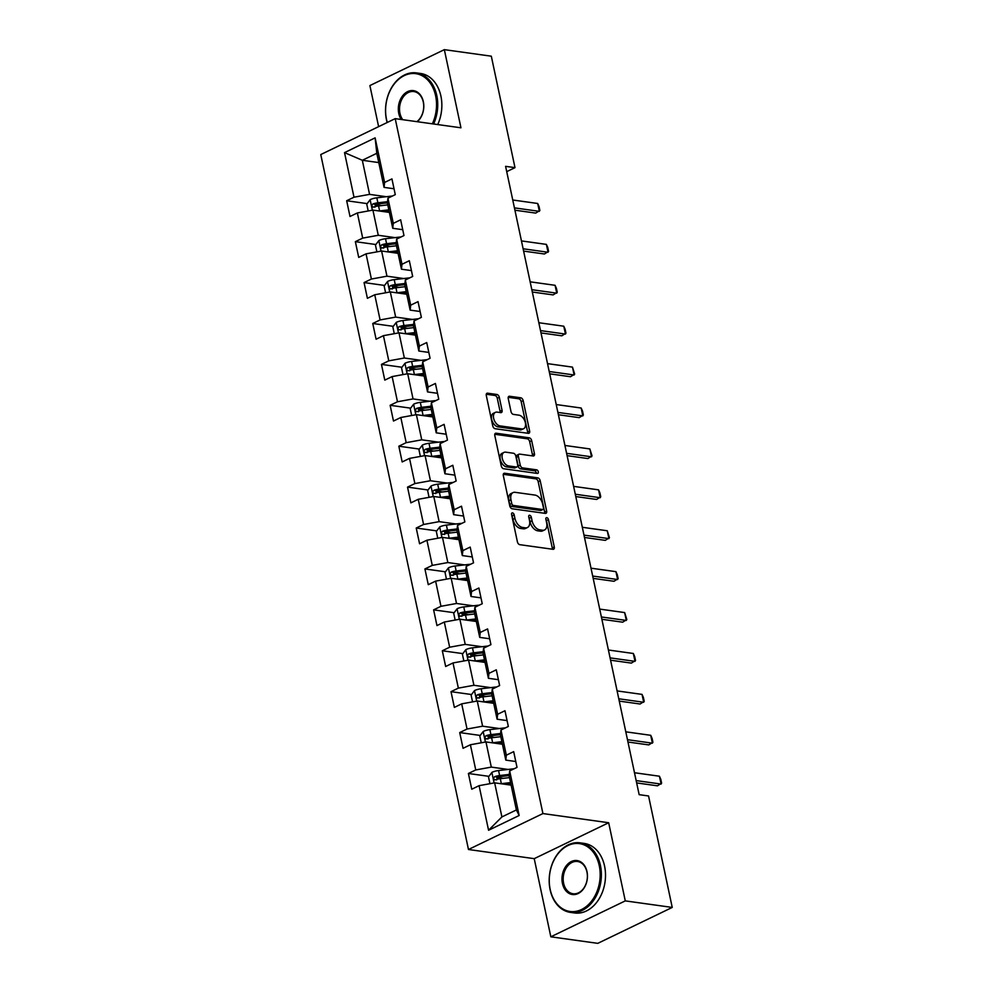 <?xml version="1.0" encoding="UTF-8"?>
<svg xmlns="http://www.w3.org/2000/svg" width="993" height="993" viewBox="0 0 993 993"><rect width="100%" height="100%" fill="white"/><g stroke="black" fill="none" stroke-linecap="round" stroke-linejoin="round"><path stroke-width="1.49" d="M512.5 512.872A1.924 1.167 64.2 0 0 512.04 512.934A1.924 1.167 64.2 0 0 511.581 514.486L517.403 541.843A2.756 1.676 64.2 0 0 519.786 544.673L552.977 549.303A2.756 1.676 64.2 0 0 553.635 549.203A2.756 1.676 64.2 0 0 554.28 546.982L548.459 519.637A1.924 1.167 64.2 0 0 546.795 517.651A1.924 1.167 64.2 0 0 546.336 517.713A1.924 1.167 64.2 0 0 545.877 519.277L546.634 522.814A8.825 5.35 64.2 0 1 544.574 529.939A8.825 5.35 64.2 0 1 542.488 530.225L539.72 529.84A8.825 5.35 64.2 0 1 532.062 520.779L531.317 517.241A1.924 1.167 64.2 0 0 529.641 515.255A1.924 1.167 64.2 0 0 529.182 515.317A1.924 1.167 64.2 0 0 528.735 516.881L529.492 520.419A8.825 5.35 64.2 0 1 527.42 527.544A8.825 5.35 64.2 0 1 525.334 527.842L522.566 527.444A8.825 5.35 64.2 0 1 514.92 518.396L514.163 514.846A1.924 1.167 64.2 0 0 512.5 512.872M499.293 397.312A2.756 1.676 64.2 0 0 496.91 394.482L487.588 393.191A2.756 1.676 64.2 0 0 486.942 393.278A2.756 1.676 64.2 0 0 486.297 395.499L492.751 425.885A2.756 1.676 64.2 0 0 495.147 428.715L528.326 433.333A2.756 1.676 64.2 0 0 528.984 433.246A2.756 1.676 64.2 0 0 529.629 431.024L523.174 400.651A2.756 1.676 64.2 0 0 520.779 397.808L509.533 396.244A2.756 1.676 64.2 0 0 508.888 396.344A2.756 1.676 64.2 0 0 508.242 398.565L510.998 411.561A2.756 1.676 64.2 0 0 513.393 414.391L518.967 415.173A7.373 4.468 64.2 0 1 524.999 421.417A7.373 4.468 64.2 0 1 523.634 428.703A7.373 4.468 64.2 0 1 521.896 428.939L500.05 425.898A7.373 4.468 64.2 0 1 494.017 419.654A7.373 4.468 64.2 0 1 495.383 412.368A7.373 4.468 64.2 0 1 497.121 412.12L500.757 412.629A2.756 1.676 64.2 0 0 501.415 412.542A2.756 1.676 64.2 0 0 502.061 410.32L499.293 397.312L497.282 398.292A2.756 1.676 64.2 0 0 494.886 395.462L486.272 394.258M460.951 127.799L444.343 49.65L491.312 56.191L514.995 167.643L505.598 166.34L639.157 794.661L648.553 795.976L672.236 907.428L625.28 900.887L608.672 822.738L542.923 813.565L395.214 118.639L460.951 127.799M504.605 473.239A2.756 1.676 64.2 0 0 503.96 473.338A2.756 1.676 64.2 0 0 503.314 475.56L509.769 505.934A2.756 1.676 64.2 0 0 512.165 508.764L545.343 513.393A2.756 1.676 64.2 0 0 546.001 513.294A2.756 1.676 64.2 0 0 546.646 511.072L540.192 480.699A2.756 1.676 64.2 0 0 537.796 477.869L504.605 473.239L503.476 473.785M501.254 465.903L494.799 435.53A2.756 1.676 64.2 0 1 495.445 433.308A2.756 1.676 64.2 0 1 496.103 433.221L529.294 437.839A2.756 1.676 64.2 0 1 531.677 440.669L534.445 453.677A2.756 1.676 64.2 0 1 533.8 455.899A2.756 1.676 64.2 0 1 533.142 455.986L519.687 454.111A2.756 1.676 64.2 0 0 519.041 454.198A2.756 1.676 64.2 0 0 518.396 456.432L520.22 465.047A2.756 1.676 64.2 0 0 522.616 467.889L536.63 469.838A1.924 1.167 64.2 0 1 538.206 471.476A1.924 1.167 64.2 0 1 537.846 473.376A1.924 1.167 64.2 0 1 537.387 473.438L503.65 468.733A2.756 1.676 64.2 0 1 501.254 465.903M542.923 813.565L468.473 849.499L320.764 154.56L395.214 118.639M367.187 203.615L346.669 200.747L350.008 216.486L357.356 212.949L362.706 238.121L355.357 241.659L358.709 257.398L366.045 253.848L371.394 279.033L364.059 282.571L367.398 298.31L374.746 294.76L380.096 319.932L372.747 323.482L376.099 339.221L383.435 335.671L388.784 360.844L381.449 364.394L384.787 380.12L392.136 376.583L397.485 401.755L390.137 405.305L393.489 421.032L400.824 417.494L406.187 442.667L398.838 446.205L402.177 461.944L409.526 458.394L414.875 483.579L407.527 487.116L410.879 502.855L418.227 499.305L423.577 524.49L416.228 528.028L419.567 543.767L426.916 540.217L432.265 565.389L424.917 568.939L428.268 584.666L435.617 581.128L440.966 606.301L433.618 609.851L436.957 625.578L444.305 622.04L449.655 647.213L442.319 650.763L445.658 666.489L453.007 662.952L458.356 688.124L451.008 691.662L454.36 707.401L461.695 703.851L467.045 729.036L459.709 732.573L463.048 748.312L470.397 744.762L475.746 769.947L468.398 773.485L471.749 789.224L479.085 785.674L488.568 830.26L519.153 815.501L516.385 809.94L509.136 775.843L509.67 770.916L517.018 767.378L513.679 751.639L506.331 755.189L505.797 760.117L500.447 734.944L500.981 730.004L508.329 726.466L504.978 710.727L497.63 714.277L497.096 719.205L491.746 694.033L492.28 689.105L499.628 685.555L496.289 669.816L488.941 673.366L488.407 678.293L483.057 653.121L483.591 648.193L490.927 644.643L487.588 628.917L480.24 632.454L479.706 637.382L474.356 612.209L474.89 607.282L482.238 603.732L478.887 588.005L471.551 591.543L471.017 596.483L465.667 571.298L466.201 566.37L473.537 562.832L470.198 547.093L462.85 550.631L462.316 555.571L456.966 530.386L457.5 525.458L464.848 521.921L461.497 506.182L454.161 509.732L453.627 514.659L448.265 489.487L448.811 484.547L456.147 481.009L452.808 465.27L445.46 468.82L444.926 473.748L439.576 448.575L440.11 443.648L447.458 440.098L444.107 424.359L436.771 427.909L436.225 432.836L430.875 407.664L431.409 402.736L438.757 399.186L435.418 383.459L428.07 386.997L427.536 391.925L422.186 366.752L422.72 361.824L430.068 358.274L426.717 342.548L419.369 346.085L418.835 351.026L413.485 325.841L414.019 320.913L421.367 317.375L418.028 301.636L410.68 305.174L410.146 310.114L404.796 284.941L405.33 280.001L412.678 276.464L409.327 260.725L401.979 264.275L401.445 269.202L396.095 244.03L396.629 239.09L403.977 235.552L400.638 219.813L393.29 223.363L392.756 228.291L387.407 203.118L387.94 198.19L395.276 194.64L391.937 178.901L384.589 182.451L384.055 187.379L376.806 153.294L362.321 160.283L369.57 194.367L386.339 196.713M346.669 200.747L354.004 197.21L344.534 152.624L375.118 137.866L384.589 182.451M387.94 198.19L393.29 223.363M396.629 239.09L401.979 264.275M405.33 280.001L410.68 305.174M414.019 320.913L419.369 346.085M422.72 361.824L428.07 386.997M431.409 402.736L436.771 427.909M440.11 443.648L445.46 468.82M448.811 484.547L454.161 509.732M457.5 525.458L462.85 550.631M466.201 566.37L471.551 591.543M474.89 607.282L480.24 632.454M483.591 648.193L488.941 673.366M492.28 689.105L497.63 714.277M500.981 730.004L506.331 755.189M509.67 770.916L519.153 815.501M395.04 237.625L378.271 235.279L372.909 210.106L389.38 212.403M402.724 229.681L392.756 228.291M372.909 210.106L357.356 212.949M378.271 235.279L362.706 238.121M403.729 278.524L386.96 276.191L381.61 251.018L398.069 253.314M411.425 270.592L401.445 269.202M381.61 251.018L366.045 253.848M386.96 276.191L371.394 279.033M412.43 319.436L395.661 317.102L390.311 291.93L406.77 294.226M420.126 311.504L410.146 310.114M390.311 291.93L374.746 294.76M395.661 317.102L380.096 319.932M421.119 360.347L404.35 358.014L399 332.841L415.459 335.125M428.815 352.416L418.835 351.026M399 332.841L383.435 335.671M404.35 358.014L388.784 360.844M429.82 401.259L413.051 398.925L407.701 373.74L424.16 376.037M437.516 393.315L427.536 391.925M407.701 373.74L392.136 376.583M413.051 398.925L397.485 401.755M438.509 442.17L421.74 439.825L416.39 414.652L432.849 416.948M446.205 434.226L436.225 432.836M416.39 414.652L400.824 417.494M421.74 439.825L406.187 442.667M447.21 483.082L430.441 480.736L425.091 455.564L441.55 457.86M454.906 475.138L444.926 473.748M425.091 455.564L409.526 458.394M430.441 480.736L414.875 483.579M455.899 523.981L439.129 521.648L433.78 496.475L450.239 498.771M463.594 516.05L453.627 514.659M433.78 496.475L418.227 499.305M439.129 521.648L423.577 524.49M464.6 564.893L447.831 562.559L442.481 537.387L458.94 539.683M472.296 556.961L462.316 555.571M442.481 537.387L426.916 540.217M447.831 562.559L432.265 565.389M473.301 605.804L456.519 603.471L451.17 578.286L467.641 580.582M480.984 597.873L471.017 596.483M451.17 578.286L435.617 581.128M456.519 603.471L440.966 606.301M481.99 646.716L465.221 644.383L459.871 619.198L476.33 621.494M489.686 638.772L479.706 637.382M459.871 619.198L444.305 622.04M465.221 644.383L449.655 647.213M490.691 687.628L473.922 685.282L468.559 660.109L485.031 662.405M498.374 679.684L488.407 678.293M468.559 660.109L453.007 662.952M473.922 685.282L458.356 688.124M499.38 728.527L482.61 726.193L477.261 701.021L493.72 703.317M507.075 720.595L497.096 719.205M477.261 701.021L461.695 703.851M482.61 726.193L467.045 729.036M508.081 769.438L491.312 767.105L485.962 741.932L502.421 744.229M515.777 761.507L505.797 760.117M485.962 741.932L470.397 744.762M491.312 767.105L475.746 769.947M488.568 830.26L501.899 816.929L494.651 782.844L511.11 785.128M494.651 782.844L479.085 785.674M608.672 822.738L534.222 858.66L550.83 936.809L625.28 900.887M550.83 936.809L597.786 943.35L672.236 907.428M444.343 49.65L369.892 85.572L378.618 126.632M534.222 858.66L468.473 849.499M506.728 171.64L514.995 167.643M501.899 816.929L516.385 809.94M378.78 162.579L362.321 160.283L344.534 152.624M394.035 188.769L384.055 187.379M375.118 137.866L376.806 153.294M369.57 194.367L354.004 197.21M503.24 778.338L496.649 777.42M488.928 776.34L468.398 773.485M494.551 737.427L487.948 736.508M480.227 735.441L459.709 732.573M485.85 696.527L479.259 695.609M471.538 694.529L451.008 691.662M477.161 655.616L470.558 654.697M462.837 653.617L442.319 650.763M468.46 614.704L461.869 613.786M454.136 612.706L433.618 609.851M459.771 573.793L453.168 572.874M445.447 571.794L424.917 568.939M451.07 532.881L444.479 531.963M436.746 530.883L416.228 528.028M442.381 491.969L435.778 491.051M428.057 489.983L407.527 487.116M433.68 451.07L427.089 450.152M419.356 449.072L398.838 446.205M424.979 410.159L418.388 409.24M410.668 408.16L390.137 405.305M416.29 369.247L409.687 368.329M401.966 367.249L381.449 364.394M407.589 328.335L400.998 327.417M393.278 326.337L372.747 323.482M398.901 287.424L392.297 286.505M384.576 285.438L364.059 282.571M390.199 246.512L383.608 245.594M375.875 244.526L355.357 241.659M381.511 205.613L374.907 204.695M511.618 514.635A1.924 1.167 64.2 0 1 512.152 515.826L512.909 519.364A8.825 5.35 64.2 0 0 520.555 528.425L522.566 527.444M527.42 527.544L525.409 528.512A8.825 5.35 64.2 0 1 523.323 528.81L520.555 528.425M544.574 529.939L542.55 530.907A8.825 5.35 64.2 0 1 540.477 531.193L537.709 530.808A8.825 5.35 64.2 0 1 530.051 521.747L529.306 518.209A1.924 1.167 64.2 0 0 528.76 517.03M552.294 549.203A2.756 1.676 64.2 0 0 552.269 547.95L546.448 520.605A1.924 1.167 64.2 0 0 545.914 519.413M544.66 513.294A2.756 1.676 64.2 0 0 544.636 512.04L538.181 481.667A2.756 1.676 64.2 0 0 535.786 478.837L503.29 474.306M511.743 503.463A1.924 1.167 64.2 0 0 513.418 505.437L542.55 509.508A1.924 1.167 64.2 0 0 543.01 509.434A1.924 1.167 64.2 0 0 543.456 507.882L542.662 504.146A8.825 5.35 64.2 0 0 535.016 495.085L515.106 492.317A8.825 5.35 64.2 0 0 513.021 492.602A8.825 5.35 64.2 0 0 510.948 499.727L511.743 503.463L509.732 504.432A1.924 1.167 64.2 0 0 511.407 506.418L513.418 505.437M543.01 509.434L540.999 510.414A1.924 1.167 64.2 0 1 540.54 510.476L511.407 506.418M513.021 492.602L511.01 493.571A8.825 5.35 64.2 0 0 508.937 500.695L510.948 499.727M509.732 504.432L508.937 500.695M494.775 434.276L527.283 438.807L529.294 437.839M532.459 455.886A2.756 1.676 64.2 0 0 532.434 454.645L529.666 441.637A2.756 1.676 64.2 0 0 527.283 438.807M519.041 454.198L517.018 455.179A2.756 1.676 64.2 0 0 516.372 457.401L518.209 466.027A2.756 1.676 64.2 0 0 520.605 468.857L534.619 470.806L536.63 469.838M536.344 473.289A1.924 1.167 64.2 0 0 534.619 470.806M505.722 452.163A7.373 4.468 64.2 0 0 503.972 452.411A7.373 4.468 64.2 0 0 502.619 459.685A7.373 4.468 64.2 0 0 508.652 465.94L516.348 467.008A2.756 1.676 64.2 0 0 516.993 466.921A2.756 1.676 64.2 0 0 517.638 464.687L515.814 456.072A2.756 1.676 64.2 0 0 513.418 453.242L505.722 452.163M503.972 452.411L501.961 453.379A7.373 4.468 64.2 0 0 500.609 460.665A7.373 4.468 64.2 0 0 506.629 466.909L508.652 465.94M516.993 466.921L514.982 467.889A2.756 1.676 64.2 0 1 514.337 467.976L506.629 466.909M500.075 412.542A2.756 1.676 64.2 0 0 500.05 411.288L497.282 398.292M495.383 412.368L493.372 413.336A7.373 4.468 64.2 0 0 492.007 420.622A7.373 4.468 64.2 0 0 498.039 426.866L500.05 425.898M523.634 428.703L521.623 429.671A7.373 4.468 64.2 0 1 519.885 429.919L498.039 426.866M527.643 433.246A2.756 1.676 64.2 0 0 527.618 431.992L521.164 401.619A2.756 1.676 64.2 0 0 518.768 398.789L508.205 397.312M500.969 783.725A7.447 2.222 -12 0 1 501.353 783.676L510.576 782.583M505.4 784.333L510.812 783.7M489.934 783.7L488.494 776.911L491.957 772.343A7.447 2.222 -12 0 1 498.56 770.556L511.631 769.029A21.486 6.405 -12 0 1 514.089 768.793M509.297 774.403L499.628 775.545A7.447 2.222 168 0 0 494.762 776.638C493.124 778.388 493.347 779.431 495.433 779.778A7.447 2.222 -12 0 1 500.298 778.686L509.508 777.606M496.624 779.952L497.468 777.01A3.786 1.13 -12 0 1 498.771 776.787L509.173 775.558M494.737 779.853L495.433 779.778M634.502 772.74L659.426 776.216L660.779 779.244L661.611 783.179L657.478 785.823L636.662 782.918M659.426 776.216L661.102 784.073L636.165 780.597M550.172 889.38A34.271 25.272 -82.1 0 0 581.513 909.538A34.271 25.272 -82.1 0 0 599.263 865.697A34.271 25.272 -82.1 0 0 567.922 845.552A34.271 25.272 -82.1 0 0 550.172 889.38M600.43 865.486A35.103 25.892 97.9 0 1 570.441 912.393A35.103 25.892 97.9 0 1 550.134 889.753A35.103 25.892 97.9 0 1 580.123 842.846A35.103 25.892 97.9 0 1 600.43 865.486M562.448 883.46A17.129 12.636 97.9 0 1 571.323 861.539A17.129 12.636 97.9 0 1 586.987 871.618A17.129 12.636 97.9 0 1 578.125 893.539A17.129 12.636 97.9 0 1 562.448 883.46M586.95 871.991A16.285 12.015 -82.1 0 0 577.529 861.49A16.285 12.015 -82.1 0 0 563.614 883.249A16.285 12.015 -82.1 0 0 573.035 893.75A16.285 12.015 -82.1 0 0 586.95 871.991M580.123 842.846L584.256 843.429A35.103 25.892 97.9 0 1 604.563 866.057A35.103 25.892 97.9 0 1 574.562 912.964L570.441 912.393M432.377 123.815A34.271 25.272 -82.1 0 0 435.617 95.762A34.271 25.272 -82.1 0 0 404.263 75.605A34.271 25.272 -82.1 0 0 386.513 119.445A34.271 25.272 -82.1 0 0 387.282 122.462M387.146 122.524A35.103 25.892 97.9 0 1 386.476 119.818A35.103 25.892 97.9 0 1 416.477 72.911A35.103 25.892 97.9 0 1 436.783 95.551A35.103 25.892 97.9 0 1 433.606 123.988M401.197 119.47A17.129 12.636 97.9 0 1 398.789 113.525A17.129 12.636 97.9 0 1 407.664 91.604A17.129 12.636 97.9 0 1 423.341 101.683A17.129 12.636 97.9 0 1 417.308 121.717M416.874 121.655A16.285 12.015 -82.1 0 0 423.291 102.056A16.285 12.015 -82.1 0 0 413.87 91.555A16.285 12.015 -82.1 0 0 399.956 113.314A16.285 12.015 -82.1 0 0 402.761 119.681M416.477 72.911L420.61 73.482A35.103 25.892 97.9 0 1 440.917 96.122A35.103 25.892 97.9 0 1 437.739 124.559M492.267 742.814A7.447 2.222 -12 0 1 492.652 742.764L501.875 741.684M496.711 743.434L502.11 742.789M481.245 742.789L479.793 735.999L483.268 731.444A7.447 2.222 -12 0 1 489.872 729.644L502.942 728.117A21.486 6.405 -12 0 1 505.4 727.881M500.596 733.492L490.927 734.634A7.447 2.222 168 0 0 486.061 735.726C484.435 737.476 484.658 738.531 486.731 738.866A7.447 2.222 -12 0 1 491.597 737.774L500.82 736.694M487.935 739.04L488.767 736.098A3.786 1.13 -12 0 1 490.083 735.875L500.472 734.659M486.036 738.953L486.731 738.866M483.579 701.902A7.447 2.222 -12 0 1 483.963 701.852L493.186 700.773M488.01 702.523L493.422 701.89M472.544 701.877L471.104 695.088L474.567 690.532A7.447 2.222 -12 0 1 481.171 688.745L494.241 687.206A21.486 6.405 -12 0 1 496.699 686.97M491.907 692.593L482.238 693.722A7.447 2.222 168 0 0 477.372 694.815C475.734 696.565 475.957 697.62 478.043 697.967A7.447 2.222 -12 0 1 482.908 696.863L492.118 695.783M479.234 698.129L480.078 695.187A3.786 1.13 -12 0 1 481.382 694.963L491.783 693.747M477.348 698.042L478.043 697.967M625.801 731.829L650.725 735.304L652.078 738.333L652.91 742.267L648.777 744.911L627.973 742.019M650.725 735.304L652.401 743.174L627.477 739.698M617.112 690.917L642.037 694.392L643.39 697.421L644.221 701.356L640.088 704.012L619.272 701.108M642.037 694.392L643.7 702.262L618.776 698.787M474.877 660.99A7.447 2.222 -12 0 1 475.262 660.941L484.485 659.861M479.321 661.611L484.721 660.978M463.855 660.966L462.403 654.188L465.878 649.621A7.447 2.222 -12 0 1 472.482 647.833L485.552 646.294A21.486 6.405 -12 0 1 488.01 646.058M483.206 651.681L473.537 652.811A7.447 2.222 168 0 0 468.671 653.903C467.045 655.653 467.256 656.708 469.341 657.056A7.447 2.222 -12 0 1 474.207 655.963L483.43 654.884M470.545 657.217L471.377 654.288A3.786 1.13 -12 0 1 472.693 654.052L483.082 652.835M468.646 657.13L469.341 657.056M466.176 620.079A7.447 2.222 -12 0 1 466.573 620.029L475.796 618.949M470.62 620.699L476.032 620.066M455.154 620.066L453.714 613.277L457.177 608.709A7.447 2.222 -12 0 1 463.781 606.922L476.851 605.382A21.486 6.405 -12 0 1 479.309 605.147M474.517 610.769L464.848 611.899A7.447 2.222 168 0 0 459.982 612.991C458.344 614.754 458.567 615.797 460.653 616.144A7.447 2.222 -12 0 1 465.506 615.052L474.728 613.972M461.844 616.305L462.676 613.376A3.786 1.13 -12 0 1 463.992 613.14L474.393 611.924M459.945 616.219L460.653 616.144M457.488 579.167A7.447 2.222 -12 0 1 457.872 579.118L467.095 578.038M461.919 579.788L467.331 579.155M446.453 579.155L445.013 572.365L448.488 567.797A7.447 2.222 -12 0 1 455.092 566.01L468.162 564.483A21.486 6.405 -12 0 1 470.608 564.235M465.816 569.858L456.147 570.987A7.447 2.222 168 0 0 451.281 572.092C449.643 573.842 449.866 574.885 451.952 575.232A7.447 2.222 -12 0 1 456.817 574.14L466.04 573.06M453.156 575.406L453.987 572.464A3.786 1.13 -12 0 1 455.303 572.241L465.692 571.012M451.256 575.307L451.952 575.232M608.411 650.005L633.335 653.481L634.688 656.522L635.52 660.457L631.387 663.101L610.571 660.196M633.335 653.481L635.011 661.35L610.087 657.875M599.71 609.094L624.647 612.569L626.831 619.545L622.698 622.189L601.882 619.284M624.647 612.569L626.31 620.439L601.386 616.963M591.021 568.182L615.945 571.658L617.298 574.699L618.13 578.634L613.997 581.277L593.181 578.373M615.945 571.658L617.621 579.527L592.697 576.052M448.786 538.268A7.447 2.222 -12 0 1 449.184 538.218L458.394 537.126M453.23 538.876L458.642 538.243M437.764 538.243L436.324 531.454L439.787 526.886A7.447 2.222 -12 0 1 446.391 525.098L459.461 523.572A21.486 6.405 -12 0 1 461.919 523.336M457.128 528.946L447.446 530.088A7.447 2.222 168 0 0 442.593 531.181C440.954 532.931 441.177 533.973 443.263 534.321A7.447 2.222 -12 0 1 448.116 533.229L457.339 532.149M444.454 534.495L445.286 531.553A3.786 1.13 -12 0 1 446.602 531.329L457.003 530.113M442.555 534.408L443.263 534.321M582.32 527.283L607.257 530.759L609.441 537.722L605.296 540.366L584.492 537.461M607.257 530.759L608.92 538.616L583.996 535.14M440.098 497.356A7.447 2.222 -12 0 1 440.482 497.307L449.705 496.227M444.529 497.977L449.941 497.332M429.063 497.332L427.623 490.542L431.099 485.987A7.447 2.222 -12 0 1 437.702 484.187L450.76 482.66A21.486 6.405 -12 0 1 453.218 482.424M448.426 488.035L438.757 489.177A7.447 2.222 168 0 0 433.891 490.269C432.253 492.019 432.476 493.074 434.562 493.409A7.447 2.222 -12 0 1 439.427 492.317L448.65 491.237M435.766 493.583L436.597 490.641A3.786 1.13 -12 0 1 437.913 490.418L448.302 489.201M433.867 493.496L434.562 493.409M573.631 486.371L598.556 489.847L599.909 492.876L600.74 496.81L596.607 499.454L575.791 496.562M598.556 489.847L600.231 497.716L575.295 494.241M431.396 456.445A7.447 2.222 -12 0 1 431.794 456.395L441.004 455.315M435.84 457.065L441.24 456.432M420.374 456.42L418.934 449.63L422.397 445.075A7.447 2.222 -12 0 1 429.001 443.288L442.071 441.748A21.486 6.405 -12 0 1 444.529 441.513M439.738 447.135L430.056 448.265A7.447 2.222 168 0 0 425.203 449.357C423.564 451.107 423.788 452.163 425.86 452.51A7.447 2.222 -12 0 1 430.726 451.418L439.949 450.325M427.064 452.671L427.896 449.73A3.786 1.13 -12 0 1 429.212 449.506L439.601 448.29M425.165 452.585L425.86 452.51M564.93 445.46L589.854 448.935L592.051 455.899L587.906 458.555L567.102 455.65M589.854 448.935L591.53 456.805L566.606 453.329M422.708 415.533A7.447 2.222 -12 0 1 423.092 415.484L432.315 414.404M427.139 416.154L432.551 415.521M411.673 415.508L410.233 408.731L413.696 404.163A7.447 2.222 -12 0 1 420.3 402.376L433.37 400.837A21.486 6.405 -12 0 1 435.828 400.601M431.036 406.224L421.367 407.353A7.447 2.222 168 0 0 416.501 408.446C414.863 410.196 415.086 411.251 417.172 411.599A7.447 2.222 -12 0 1 422.037 410.506L431.247 409.426M418.376 411.76L419.207 408.831A3.786 1.13 -12 0 1 420.523 408.595L430.912 407.378M416.477 411.673L417.172 411.599M556.241 404.548L581.166 408.024L582.519 411.065L583.35 415L579.217 417.643L558.401 414.739M581.166 408.024L582.841 415.893L557.905 412.418M414.007 374.622A7.447 2.222 -12 0 1 414.391 374.572L423.614 373.492M418.45 375.242L423.85 374.609M402.984 374.609L401.532 367.82L405.007 363.252A7.447 2.222 -12 0 1 411.611 361.464L424.681 359.925A21.486 6.405 -12 0 1 427.139 359.689M422.335 365.312L412.666 366.442A7.447 2.222 168 0 0 407.8 367.534C406.174 369.297 406.398 370.339 408.471 370.687A7.447 2.222 -12 0 1 413.336 369.595L422.559 368.515M409.675 370.848L410.506 367.919A3.786 1.13 -12 0 1 411.822 367.683L422.211 366.467M407.775 370.761L408.471 370.687M547.54 363.637L572.464 367.112L574.662 374.088L570.516 376.732L549.712 373.827M572.464 367.112L574.14 374.982L549.216 371.506M405.318 333.71A7.447 2.222 -12 0 1 405.703 333.66L414.925 332.581M409.749 334.331L415.161 333.698M394.283 333.698L392.843 326.908L396.306 322.34A7.447 2.222 -12 0 1 402.91 320.553L415.98 319.026A21.486 6.405 -12 0 1 418.438 318.778M413.647 324.401L403.977 325.53A7.447 2.222 168 0 0 399.112 326.635C397.473 328.385 397.696 329.428 399.782 329.775A7.447 2.222 -12 0 1 404.647 328.683L413.858 327.603M400.973 329.949L401.817 327.007A3.786 1.13 -12 0 1 403.121 326.784L413.522 325.555M399.087 329.85L399.782 329.775M538.851 322.737L563.776 326.2L565.129 329.242L565.96 333.176L561.827 335.82L541.011 332.916M563.776 326.2L565.451 334.07L540.515 330.595M396.617 292.811A7.447 2.222 -12 0 1 397.001 292.761L406.224 291.669M401.06 293.419L406.46 292.786M385.594 292.786L384.142 285.996L387.618 281.429A7.447 2.222 -12 0 1 394.221 279.641L407.291 278.114A21.486 6.405 -12 0 1 409.749 277.879M404.945 283.489L395.276 284.631A7.447 2.222 168 0 0 390.41 285.723C388.784 287.474 389.008 288.516 391.081 288.864A7.447 2.222 -12 0 1 395.946 287.771L405.169 286.692M392.285 289.037L393.116 286.096A3.786 1.13 -12 0 1 394.432 285.872L404.821 284.656M390.386 288.951L391.081 288.864M530.15 281.826L555.075 285.301L556.428 288.33L557.259 292.265L553.126 294.909L532.31 292.016M555.075 285.301L556.75 293.158L531.826 289.695M387.928 251.899A7.447 2.222 -12 0 1 388.313 251.85L397.535 250.77M392.359 252.52L397.771 251.874M376.893 251.874L375.453 245.085L378.916 240.529A7.447 2.222 -12 0 1 385.52 238.73L398.59 237.203A21.486 6.405 -12 0 1 401.048 236.967M396.257 242.577L386.587 243.719A7.447 2.222 168 0 0 381.722 244.812C380.083 246.562 380.307 247.617 382.392 247.952A7.447 2.222 -12 0 1 387.258 246.86L396.468 245.78M383.583 248.126L384.428 245.184A3.786 1.13 -12 0 1 385.731 244.961L396.133 243.744M381.697 248.039L382.392 247.952M521.449 240.914L546.386 244.39L547.739 247.418L548.57 251.353L544.437 253.997L523.621 251.105M546.386 244.39L548.049 252.259L523.125 248.784M379.227 210.988A7.447 2.222 -12 0 1 379.611 210.938L388.834 209.858M383.67 211.608L389.07 210.975M368.204 210.963L366.752 204.173L370.228 199.618A7.447 2.222 -12 0 1 376.831 197.83L389.901 196.291A21.486 6.405 -12 0 1 392.347 196.055M387.555 201.678L377.886 202.808A7.447 2.222 168 0 0 373.02 203.9C371.382 205.65 371.605 206.705 373.691 207.053A7.447 2.222 -12 0 1 378.556 205.961L387.779 204.868M374.895 207.214L375.726 204.273A3.786 1.13 -12 0 1 377.042 204.049L387.431 202.833M372.996 207.127L373.691 207.053M512.76 200.003L537.685 203.478L539.038 206.507L539.869 210.442L535.736 213.098L514.92 210.193M537.685 203.478L539.36 211.348L514.436 207.872M512.909 519.364L514.92 518.396M523.323 528.81L525.334 527.842M529.306 518.209L531.317 517.241M530.051 521.747L532.062 520.779M537.709 530.808L539.72 529.84M540.477 531.193L542.488 530.225M546.448 520.605L548.459 519.637M552.269 547.95L554.28 546.982M512.152 515.826L514.163 514.846M535.786 478.837L537.796 477.869M538.181 481.667L540.192 480.699M544.636 512.04L546.646 511.072M540.54 510.476L542.55 509.508M494.973 433.755L496.103 433.221M529.666 441.637L531.677 440.669M532.434 454.645L534.445 453.677M516.372 457.401L518.396 456.432M518.209 466.027L520.22 465.047M520.605 468.857L522.616 467.889M514.337 467.976L516.348 467.008M500.05 411.288L502.061 410.32M519.885 429.919L521.896 428.939M508.404 396.79L509.533 396.244M518.768 398.789L520.779 397.808M521.164 401.619L523.174 400.651M527.618 431.992L529.629 431.024M486.471 393.737L487.588 393.191M494.886 395.462L496.91 394.482M491.87 772.467L494.104 782.943M511.631 769.029L511.817 769.885M500.298 778.686L501.353 783.676M498.56 770.556L499.628 775.545M497.468 777.01L494.762 776.638M483.181 731.556L485.403 742.032M502.942 728.117L503.128 728.974M491.597 737.774L492.652 742.764M489.872 729.644L490.927 734.634M488.767 736.098L486.061 735.726M474.48 690.644L476.714 701.12M494.241 687.206L494.427 688.062M482.908 696.863L483.963 701.852M481.171 688.745L482.238 693.722M480.078 695.187L477.372 694.815M465.791 649.732L468.013 660.208M485.552 646.294L485.726 647.151M474.207 655.963L475.262 660.941M472.482 647.833L473.537 652.811M471.377 654.288L468.671 653.903M457.09 608.821L459.325 619.297M476.851 605.382L477.037 606.251M465.506 615.052L466.573 620.029M463.781 606.922L464.848 611.899M462.676 613.376L459.982 612.991M448.402 567.909L450.623 578.398M468.162 564.483L468.336 565.34M456.817 574.14L457.872 579.118M455.092 566.01L456.147 570.987M453.987 572.464L451.281 572.092M439.7 527.01L441.922 537.486M459.461 523.572L459.647 524.428M448.116 533.229L449.184 538.218M446.391 525.098L447.446 530.088M445.286 531.553L442.593 531.181M430.999 486.098L433.233 496.574M450.76 482.66L450.946 483.517M439.427 492.317L440.482 497.307M437.702 484.187L438.757 489.177M436.597 490.641L433.891 490.269M422.31 445.187L424.532 455.663M442.071 441.748L442.257 442.605M430.726 451.418L431.794 456.395M429.001 443.288L430.056 448.265M427.896 449.73L425.203 449.357M413.609 404.275L415.844 414.751M433.37 400.837L433.556 401.693M422.037 410.506L423.092 415.484M420.3 402.376L421.367 407.353M419.207 408.831L416.501 408.446M404.921 363.364L407.142 373.84M424.681 359.925L424.867 360.794M413.336 369.595L414.391 374.572M411.611 361.464L412.666 366.442M410.506 367.919L407.8 367.534M396.219 322.452L398.454 332.94M415.98 319.026L416.166 319.883M404.647 328.683L405.703 333.66M402.91 320.553L403.977 325.53M401.817 327.007L399.112 326.635M387.531 281.553L389.752 292.029M407.291 278.114L407.465 278.971M395.946 287.771L397.001 292.761M394.221 279.641L395.276 284.631M393.116 286.096L390.41 285.723M378.829 240.641L381.064 251.117M398.59 237.203L398.776 238.059M387.258 246.86L388.313 251.85M385.52 238.73L386.587 243.719M384.428 245.184L381.722 244.812M370.141 199.73L372.363 210.206M389.901 196.291L390.075 197.148M378.556 205.961L379.611 210.938M376.831 197.83L377.886 202.808M375.726 204.273L373.02 203.9"/></g></svg>
